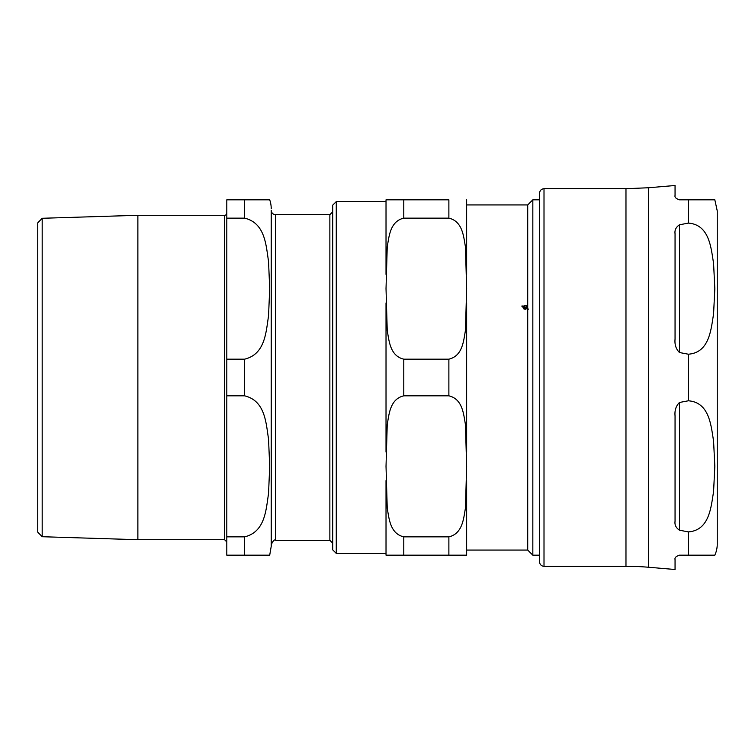 <?xml version="1.0" encoding="UTF-8"?>
<svg xmlns="http://www.w3.org/2000/svg" width="755" height="755" viewBox="0 0 755 755"><rect width="100%" height="100%" fill="white"/><g stroke="black" fill="none" stroke-linecap="round" stroke-linejoin="round"><path stroke-width="1.13" d="M466.647 550.074L527.717 550.074L527.717 308.908L526.999 308.531L525.187 309.342L523.592 308.776L523.13 306.539L521.941 305.935L523.385 306.162L525.187 305.35L526.792 305.907L527.717 308.389L527.717 204.926L466.647 204.926L466.647 199.82L466.647 274.395M466.647 452.085L466.647 302.915L466.647 452.085M403.783 536.862L448.876 536.862C462.739 533.625 463.589 518.213 465.429 508.228L466.647 466.345L465.429 424.461C463.589 414.476 462.739 399.065 448.876 395.828L403.783 395.828C389.92 399.065 389.07 414.476 387.239 424.461L386.022 466.345L387.239 508.228C389.07 518.213 389.92 533.625 403.783 536.862L403.783 555.18L386.022 555.18L386.022 480.605M466.647 555.18L448.876 555.18L466.647 555.18L466.647 480.605M403.783 359.172L448.876 359.172C462.739 355.935 463.589 340.524 465.429 330.539L466.647 288.655L465.429 246.772C463.589 236.787 462.739 221.375 448.876 218.138L403.783 218.138C389.92 221.375 389.07 236.787 387.239 246.772L386.022 288.655L387.239 330.539C389.07 340.524 389.92 355.935 403.783 359.172L403.783 395.828M448.876 218.138L448.876 199.82L386.022 199.82L403.783 199.82L403.783 218.138M386.022 555.18L448.876 555.18L448.876 536.862M386.022 452.085L386.022 302.915M386.022 274.395L386.022 199.82M526.556 308.304L525.187 309.333L523.442 307.342L525.187 308.889L526.556 308.304L523.574 306.766L523.442 307.342M526.811 307.917L523.828 306.841L526.811 307.917L526.433 306.219L525.187 305.794L523.828 306.379M526.811 308.37L526.943 307.342M527.717 308.908L527.717 308.389M521.941 306.388L523.385 306.615L525.187 305.813L526.792 306.37L527.443 307.795M522.941 307.795L523.13 306.539M527.254 308.144L528.443 309.201M332.71 377.5L332.71 549.848L336.268 553.406L336.268 201.594L332.71 205.152L332.71 377.5M527.717 204.926L532.832 199.82L532.832 555.18L539.57 555.18L539.57 561.843A4.445 4.445 0 0 0 544.006 566.288L625.971 566.288A266.524 266.524 0 0 1 648.573 567.25L675.055 569.506L675.055 559.625C674.517 557.756 675.999 556.284 679.491 555.18L714.825 555.18L688.333 555.18L688.333 531.898L679.491 530.208C675.999 527.868 674.517 524.867 675.055 521.205L675.055 415.92C674.517 410.399 675.999 405.916 679.491 402.472L688.333 400.792C709.662 402.358 711.021 426.018 713.569 440.911L714.825 466.345L713.569 491.779C711.021 506.662 709.662 530.331 688.333 531.898M679.491 224.792L688.333 223.102C709.662 224.669 711.021 248.338 713.569 263.221L714.825 288.655L713.569 314.089C711.021 328.982 709.662 352.642 688.333 354.208L679.491 352.528C675.999 349.084 674.517 344.601 675.055 339.08L675.055 233.795C674.517 230.133 675.999 227.132 679.491 224.792L679.491 352.528M714.825 555.18A26.651 26.651 0 0 0 717.25 544.081L717.25 210.919L714.825 199.82M688.333 223.102L688.333 199.82L714.825 199.82L679.491 199.82C675.999 198.716 674.517 197.244 675.055 195.375L675.055 185.494L648.573 187.75L625.971 188.712L625.971 566.288M532.832 199.82L539.57 199.82L539.57 193.157L539.57 561.843M42.186 218.28L37.75 222.857L37.75 532.143L42.186 536.72L42.186 218.28L137.872 215.298L137.872 539.702L224.584 539.702L226.802 541.92M275.669 214.694A4.445 4.445 0 0 1 271.224 210.258L271.224 544.742C273.102 540.655 274.584 539.174 275.669 540.306L275.669 214.694L329.859 214.694L329.859 540.306L332.71 543.156M271.224 210.258L271.224 546.299L269.705 555.18M244.573 218.138C265.364 223.102 266.005 245.517 268.544 261.39L269.705 288.655L268.544 315.93C266.005 331.804 265.364 354.218 244.573 359.172L226.802 359.172L226.802 218.138L244.573 218.138L244.573 199.82L269.705 199.82L226.802 199.82L226.802 218.138M244.573 536.862L244.573 555.18L269.705 555.18L226.802 555.18L226.802 395.828L244.573 395.828C265.364 400.782 266.005 423.196 268.544 439.07L269.705 466.345L268.544 493.61C266.005 509.483 265.364 531.898 244.573 536.862L226.802 536.862M226.802 359.172L226.802 395.828M271.224 208.701A26.651 26.651 0 0 0 269.705 199.82M137.872 215.298L224.584 215.298A2.218 2.218 0 0 0 226.802 213.08M448.876 359.172L448.876 395.828M679.491 402.472L679.491 530.208M688.333 400.792L688.333 354.208M544.006 566.288L544.006 188.712C541.307 188.977 539.834 190.458 539.57 193.157M648.573 567.25L648.573 187.75M244.573 359.172L244.573 395.828M224.584 215.298L224.584 539.702M336.268 553.406L386.022 553.406M336.268 201.594L386.022 201.594M527.717 550.074L532.832 555.18M625.971 188.712L544.006 188.712M42.186 536.72L137.872 539.702M275.669 540.306L329.859 540.306M329.859 214.694L332.71 211.844"/></g></svg>
